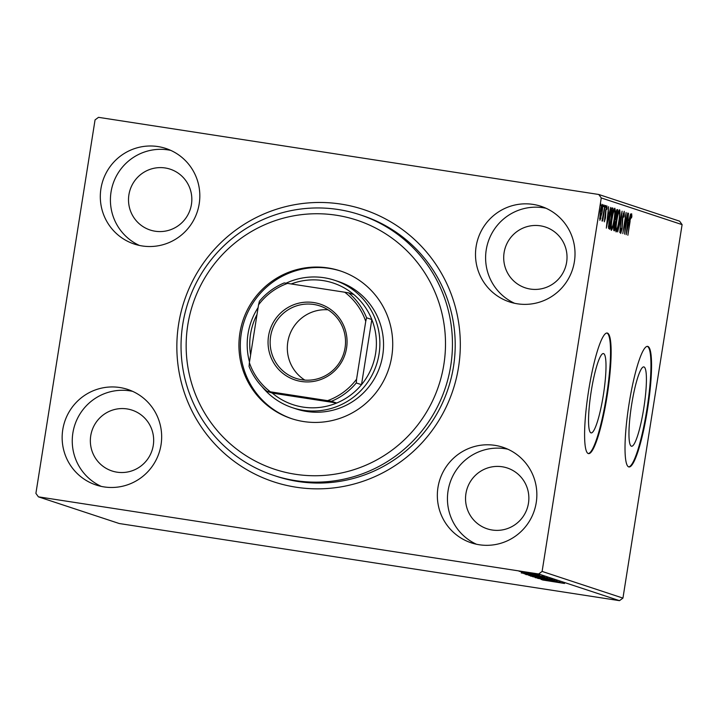 <?xml version="1.0" encoding="UTF-8"?>
<svg xmlns="http://www.w3.org/2000/svg" width="718" height="718" viewBox="0 0 718 718"><rect width="100%" height="100%" fill="white"/><g stroke="black" fill="none" stroke-linecap="round" stroke-linejoin="round"><path stroke-width="1.08" d="M178.629 324.078A143.376 141.554 108.3 0 1 341.005 204.1A143.376 141.554 108.3 0 1 458.533 367.239A143.376 141.554 108.3 0 1 296.157 487.217A143.376 141.554 108.3 0 1 178.629 324.078M273.72 475.406L276.475 476.312A137.273 135.531 -71.7 0 0 453.498 366.62A137.273 135.531 -71.7 0 0 362.527 215.606L359.772 214.7A137.273 135.531 108.3 0 1 387.756 227.678A137.273 135.531 108.3 0 1 439.721 402.089A137.273 135.531 108.3 0 1 273.72 475.406A137.273 135.531 108.3 0 1 245.736 462.428A137.273 135.531 108.3 0 1 193.77 288.017A137.273 135.531 108.3 0 1 359.772 214.7M643.732 408.569A40.145 6.282 98.8 0 0 643.804 366.898A40.145 6.282 98.8 0 0 631.643 404.584A40.145 6.282 98.8 0 0 631.571 446.255A40.145 6.282 98.8 0 0 643.732 408.569M603.317 395.232A40.145 6.282 98.8 0 0 603.389 353.561A40.145 6.282 98.8 0 0 591.228 391.238A40.145 6.282 98.8 0 0 591.156 432.909A40.145 6.282 98.8 0 0 603.317 395.232M607.051 396.354A61.012 9.54 98.8 0 0 607.168 333.026A61.012 9.54 98.8 0 0 588.679 390.296A61.012 9.54 98.8 0 0 588.572 453.623A61.012 9.54 98.8 0 0 607.051 396.354M588.275 453.543A61.012 9.54 98.8 0 0 606.459 396.264A61.012 9.54 98.8 0 0 606.863 333.017M647.474 409.7A61.012 9.54 98.8 0 0 647.582 346.372A61.012 9.54 98.8 0 0 629.103 403.633A61.012 9.54 98.8 0 0 628.986 466.96A61.012 9.54 98.8 0 0 647.474 409.7M628.699 466.888A61.012 9.54 98.8 0 0 646.873 409.61A61.012 9.54 98.8 0 0 647.277 346.354M536.229 502.636A50.332 49.695 -71.7 0 0 502.878 447.26A50.332 49.695 -71.7 0 0 437.962 487.486A50.332 49.695 -71.7 0 0 471.322 542.853A50.332 49.695 -71.7 0 0 536.229 502.636M507.832 449.208A50.332 49.695 -71.7 0 0 448.068 490.816A50.332 49.695 -71.7 0 0 476.465 544.244M199.2 203.831A50.332 49.695 -71.7 0 0 165.849 148.464A50.332 49.695 -71.7 0 0 100.933 188.681A50.332 49.695 -71.7 0 0 134.293 244.057A50.332 49.695 -71.7 0 0 199.2 203.831M170.803 150.403A50.332 49.695 -71.7 0 0 111.039 192.02A50.332 49.695 -71.7 0 0 139.436 245.448M161.038 444.783A50.332 49.695 -71.7 0 0 127.678 389.416A50.332 49.695 -71.7 0 0 62.771 429.633A50.332 49.695 -71.7 0 0 96.131 485.009A50.332 49.695 -71.7 0 0 161.038 444.783M132.642 391.355A50.332 49.695 -71.7 0 0 72.877 432.972A50.332 49.695 -71.7 0 0 101.274 486.4M574.391 261.684A50.332 49.695 -71.7 0 0 541.04 206.308A50.332 49.695 -71.7 0 0 476.124 246.534A50.332 49.695 -71.7 0 0 509.484 301.901A50.332 49.695 -71.7 0 0 574.391 261.684M546.003 208.256A50.332 49.695 -71.7 0 0 486.23 249.864A50.332 49.695 -71.7 0 0 514.626 303.292M566.628 262.267A32.032 31.628 -71.7 0 0 545.402 227.032A32.032 31.628 -71.7 0 0 504.099 252.619A32.032 31.628 -71.7 0 0 525.325 287.855A32.032 31.628 -71.7 0 0 566.628 262.267M153.275 445.366A32.032 31.628 -71.7 0 0 132.049 410.131A32.032 31.628 -71.7 0 0 90.746 435.727A32.032 31.628 -71.7 0 0 111.972 470.963A32.032 31.628 -71.7 0 0 153.275 445.366M191.437 204.415A32.032 31.628 -71.7 0 0 170.211 169.179A32.032 31.628 -71.7 0 0 128.908 194.775A32.032 31.628 -71.7 0 0 150.134 230.011A32.032 31.628 -71.7 0 0 191.437 204.415M528.466 503.219A32.032 31.628 -71.7 0 0 507.24 467.974A32.032 31.628 -71.7 0 0 465.937 493.571A32.032 31.628 -71.7 0 0 487.163 528.807A32.032 31.628 -71.7 0 0 528.466 503.219M38.404 496.838L35.9 493.374L95.054 119.897L98.51 117.339L598.767 194.479L679.596 221.162L682.1 224.626L622.946 598.103L619.49 600.661L119.233 523.521L38.404 496.838L538.653 573.978L542.108 571.42L622.946 598.103M519.231 571.295L534.991 573.763L519.159 571.304M537.522 574.651L521.349 572.031L537.522 574.651M523.745 572.802L539.55 575.271L523.709 572.811M544.648 577.003L524.05 573.736L544.648 577.003M528.888 575.405L550.176 578.825L528.771 575.414M554.502 580.252L532.594 576.689L554.502 580.252M560.112 582.101L537.656 578.358L560.112 582.101M564.492 583.456L542.521 579.965L564.528 583.474M619.49 600.661L538.653 573.978M541.085 579.489L562.957 583.043L541.085 579.489M557.078 581.006L535.152 577.622L557.123 581.033M530.557 576.051L552.438 579.48L530.458 576.06M525.773 574.472L547.654 577.9L525.675 574.481M521.214 572.928L543.086 576.482L521.214 572.928M534.892 574.337L538.365 574.876L534.883 574.337M534.937 574.05L532.989 573.709L534.955 573.987M529.911 572.686L533.384 573.233L529.893 572.695M600.921 217.985L599.844 220.318L600.212 211.998C600.894 207.628 601.612 205.079 602.375 204.37C602.842 205.483 602.725 208.229 602.025 212.6L600.526 217.922M605.13 205.563L602.689 220.973L602.806 218.622L601.971 221.018L604.879 205.519M604.368 221.808L605.705 210.15L606.934 205.869L607.114 208.13L606.746 209.503L606.665 207.771L605.965 210.15L605.471 217.922L604.368 221.808M612.14 207.897L613.001 208.157L609.663 229.248L608.532 228.073L609.403 217.787C610.327 211.684 611.278 208.399 612.257 207.915L612.194 207.897M617.785 209.737L614.446 230.819L613.989 230.675C613.531 230.352 613.558 228.53 614.078 225.201L615.434 215.265C615.99 211.783 616.565 209.871 617.148 209.53L616.933 209.611M622.111 211.164L619.805 232.587L621.285 216.253L617.704 231.896L622.075 211.164M627.72 213.022L624.633 234.185L625.513 217.931L622.775 233.574L626.114 212.492L625.234 228.701L627.72 213.022M630.108 221.234L627.882 235.262L629.892 220.938L631.652 213.749L631.876 216.378L631.49 217.958L631.31 215.912L629.857 221.189M682.1 224.626L601.262 197.944L542.108 571.42M626.195 234.696L628.465 213.264L627.99 220.22L628.896 220.516L630.566 213.955L626.195 234.696M624.238 211.298L624.229 216.145L623.861 217.15L623.915 213.47L622.901 216.89L622.066 228.728L620.711 233.458L620.657 229.688L621.052 228.45L621.061 231.295L621.806 228.737L622.659 216.782L624.238 211.298M619.095 221.171C618.162 227.184 617.166 230.774 616.107 231.941C615.461 230.361 615.631 226.529 616.609 220.453C617.552 214.422 618.548 210.868 619.598 209.773C620.226 211.37 620.065 215.167 619.095 221.171L618.844 221.126M614.321 219.591C613.387 225.614 612.391 229.204 611.323 230.361C610.686 228.782 610.847 224.949 611.826 218.873C612.768 212.851 613.764 209.288 614.814 208.193C615.452 209.791 615.281 213.587 614.321 219.591L614.061 219.546C614.841 214.727 614.976 211.666 614.482 210.356L613.271 210.168M606.324 228.144L608.595 206.703L608.128 213.659L609.026 213.955L610.695 207.403L606.324 228.144M605.678 207.305L605.75 205.483L605.256 207.242M603.784 206.685L603.856 204.854L603.362 206.613M600.697 205.662L600.769 203.84L600.266 205.599M601.262 197.944L598.767 194.479M631.427 216.315L631.876 216.378M630.799 215.831L631.31 215.912M627.703 220.336L628.896 220.516M627.981 220.372L627.559 222.383M627.756 222.418L626.985 229.607L628.447 222.643L627.478 222.374M623.341 213.381L623.915 213.47M620.549 231.223L621.061 231.295M616.026 229.715L615.712 230.613M618.79 210.904L618.817 211.864M616.6 220.498L616.861 220.543C616.08 225.353 615.945 228.432 616.439 229.778L616.466 229.778C617.3 228.827 618.099 225.937 618.853 221.09C619.625 216.297 619.76 213.246 619.266 211.936L618.054 211.747M619.266 211.936C618.413 212.797 617.615 215.669 616.861 220.543M618.476 211.81L619.221 211.927M616.394 210.814L616.268 211.622M615.012 219.169L615.954 219.654L615.003 219.609M613.693 228.405L614.545 228.575L615.613 221.817L614.258 221.584M613.693 228.45L614.545 228.575M614.078 225.21L614.285 228.495M615.488 221.781L614.33 225.246M614.814 221.674L615.416 221.772M615.434 215.301L615.479 219.241M615.954 219.654L617.193 211.819L615.667 211.532M616.915 211.729L615.685 215.346M616.17 211.613L616.825 211.711M611.242 228.136L610.937 229.033M614.007 209.324L614.034 210.284M611.826 218.918L612.077 218.963C611.296 223.774 611.162 226.852 611.655 228.198L610.488 228.019M610.91 228.082L611.655 228.198C612.517 227.247 613.316 224.357 614.07 219.52M614.482 210.356C613.63 211.218 612.831 214.09 612.077 218.963M613.702 210.23L614.437 210.347M611.907 207.996L613.001 208.157M611.799 208.103L611.485 210.042M608.828 226.852L608.586 228.342M608.46 226.78L609.761 226.996L612.149 210.15L611.404 210.473L609.645 217.868L608.981 226.116L609.761 226.996M608.478 226.044L608.981 226.116M610.892 210.392L612.149 210.15M607.832 213.776L609.026 213.955M608.119 213.82L607.688 215.831M607.886 215.858L607.114 223.047L608.577 216.082L607.616 215.813M606.18 207.699L606.665 207.771M601.487 206.039L602.07 206.254L600.463 212.07L600.149 218.425L601.774 212.501L602.07 206.254M599.548 218.335L600.149 218.425M552.743 581.221L546.093 580.261L552.752 581.176M540.483 577.46L550.311 579.148L540.492 577.416M530.97 575.773L537.908 576.886L530.925 575.656M539.918 577.173L547.789 578.412L539.783 576.994M535.7 575.881L545.527 577.568L535.709 575.836M526.447 574.283L543.014 576.832L526.447 574.283M532.873 574.66L526.222 573.7L532.882 574.615M526.5 572.336L533.115 573.476L526.509 572.3M247.979 456.908A131.17 129.509 -71.7 0 0 426.33 412.446A131.17 129.509 -71.7 0 0 383.681 232.587A131.17 129.509 -71.7 0 0 205.321 277.049A131.17 129.509 -71.7 0 0 247.979 456.908M292.495 407.716L296.166 408.928A67.106 66.262 -71.7 0 0 377.327 373.091A67.106 66.262 -71.7 0 0 351.919 287.819A67.106 66.262 -71.7 0 0 338.241 281.474L334.57 280.262A67.106 66.262 108.3 0 1 379.041 354.091A67.106 66.262 108.3 0 1 292.495 407.716A67.106 66.262 108.3 0 1 262.043 386.652M340.897 271.117A77.786 76.799 -71.7 0 0 247.369 313.219A77.786 76.799 -71.7 0 0 276.969 411.719A77.786 76.799 -71.7 0 0 292.136 418.836M275.586 411.261A77.786 76.799 108.3 0 1 246.139 312.429A77.786 76.799 108.3 0 1 340.206 270.883A77.786 76.799 108.3 0 1 356.065 278.234A77.786 76.799 108.3 0 1 385.512 377.067A77.786 76.799 108.3 0 1 291.445 418.612A77.786 76.799 108.3 0 1 275.586 411.261M268.55 336.006A39.957 39.454 108.3 0 1 313.811 302.565A39.957 39.454 108.3 0 1 346.57 348.033A39.957 39.454 108.3 0 1 301.309 381.473A39.957 39.454 108.3 0 1 268.55 336.006M345.053 347.853A38.135 37.65 -71.7 0 0 319.788 305.904A38.135 37.65 -71.7 0 0 270.614 336.374A38.135 37.65 -71.7 0 0 295.879 378.323A38.135 37.65 -71.7 0 0 345.053 347.853M328.027 309.799A38.135 37.65 -71.7 0 0 287.792 342.037A38.135 37.65 -71.7 0 0 304.818 380.091M257.008 314.511A64.064 63.247 -71.7 0 0 250.537 334.193A64.064 63.247 -71.7 0 0 250.609 354.889M249.487 361.989A67.106 66.262 108.3 0 1 248.024 333.888A67.106 66.262 108.3 0 1 258.103 307.573M270.39 391.822L267.042 391.355A64.064 63.247 108.3 0 1 249.074 366.422L249.379 362.671A62.233 61.443 -71.7 0 0 270.39 391.822L327.561 400.644A62.233 61.443 -71.7 0 0 356.577 379.194L356.272 382.954A64.064 63.247 108.3 0 1 331.456 401.29L336.697 403.022L272.275 393.087A64.064 63.247 -71.7 0 0 336.697 403.022A64.064 63.247 -71.7 0 0 361.513 384.677A64.064 63.247 -71.7 0 0 375.604 353.48A64.064 63.247 -71.7 0 0 371.825 319.528A64.064 63.247 -71.7 0 0 353.866 294.586A64.064 63.247 -71.7 0 0 291.212 283.96M356.272 382.954L361.513 384.677L371.825 319.528L366.593 317.796L365.74 321.368A62.233 61.443 -71.7 0 0 344.73 292.217L287.559 283.395A62.233 61.443 -71.7 0 0 258.543 304.845L249.379 362.671M286.069 283.188A67.106 66.262 108.3 0 1 334.57 280.262M258.543 304.845L259.395 301.264A64.064 63.247 108.3 0 1 284.211 282.928L287.559 283.395M272.275 393.087L267.042 391.355M331.456 401.29L327.561 400.644M356.577 379.194L365.74 321.368M344.73 292.217L348.634 292.863A64.064 63.247 108.3 0 1 366.593 317.796M353.866 294.586L348.634 292.863M615.003 219.493L615.829 219.618M608.46 226.771L609.6 226.951M612.014 210.123L610.83 209.934"/></g></svg>
